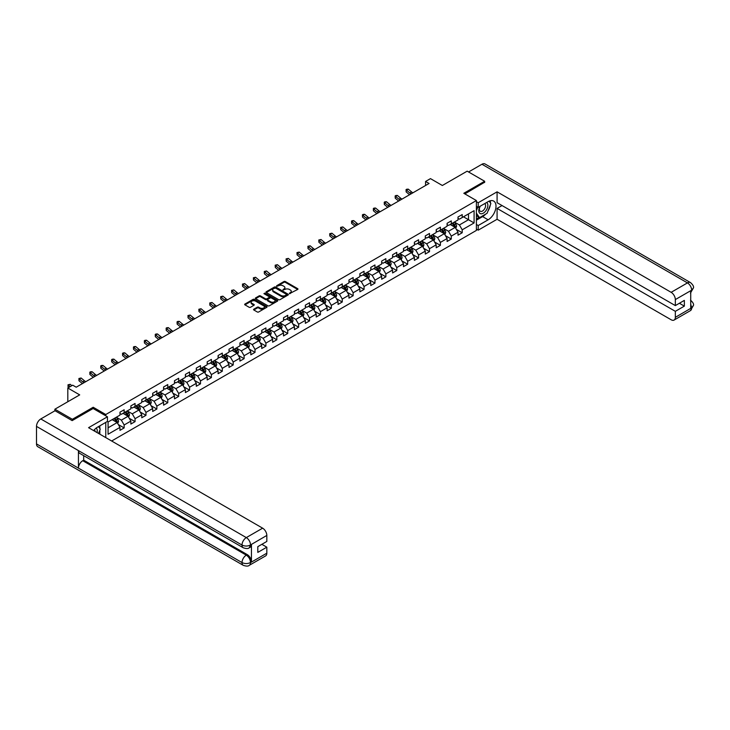 <?xml version="1.0" encoding="UTF-8"?>
<svg xmlns="http://www.w3.org/2000/svg" width="730" height="730" viewBox="0 0 730 730"><rect width="100%" height="100%" fill="white"/><g stroke="black" fill="none" stroke-linecap="round" stroke-linejoin="round"><path stroke-width="1.09" d="M289.427 293.67L297.676 289.454A0.967 0.557 0 0 0 297.676 288.66L285.33 281.534A0.967 0.557 0 0 0 283.952 281.534L276.661 285.74L276.661 286.297L278.568 285.749A3.103 1.788 0 0 1 282.957 285.749L283.988 286.343A3.103 1.788 0 0 1 284.901 287.611A3.103 1.788 0 0 1 283.988 288.879L283.048 289.983L284.946 289.436A3.103 1.788 0 0 1 289.335 289.436L290.367 290.029A3.103 1.788 0 0 1 291.279 291.297A3.103 1.788 0 0 1 290.367 292.566L289.427 293.67L289.427 293.113M253.83 309.182A0.967 0.557 0 0 0 253.83 309.976L257.298 311.975A0.967 0.557 0 0 0 258.666 311.975L266.769 307.303A0.967 0.557 0 0 0 266.769 306.509L254.414 299.382A0.967 0.557 0 0 0 253.045 299.382L244.942 304.054A0.967 0.557 0 0 0 244.942 304.848L249.131 307.266A0.967 0.557 0 0 0 250.509 307.266L253.967 305.259A0.967 0.557 0 0 0 253.967 304.474L251.896 303.269A2.591 1.496 0 0 1 251.138 302.211A2.591 1.496 0 0 1 252.735 300.824A2.591 1.496 0 0 1 255.564 301.152L263.694 305.843A2.591 1.496 0 0 1 264.452 306.91A2.591 1.496 0 0 1 262.855 308.288A2.591 1.496 0 0 1 260.026 307.969L258.666 307.184A0.967 0.557 0 0 0 257.298 307.184L253.83 309.182L253.83 309.976M484.647 182.473L484.647 181.259L467.163 171.167L442.353 185.493L430.472 178.631L425.572 181.46L429.067 183.476L76.203 387.201L72.708 385.185L67.817 388.013L67.817 401.728M93.194 408.554L93.194 407.258L72.361 419.285L54.887 409.202L79.698 394.875L67.817 388.013M93.194 407.258L105.777 414.521L476.398 200.549L476.398 230.415L111.644 441.002M484.647 181.259L463.815 193.286L476.398 200.549M278.632 299.656A0.967 0.557 0 0 0 280.01 299.656L288.104 294.984A0.967 0.557 0 0 0 288.104 294.19L275.757 287.063A0.967 0.557 0 0 0 274.38 287.063L266.286 291.735A0.967 0.557 0 0 0 266.286 292.529L278.632 299.656M264.187 293.816L264.88 293.907L264.88 293.104L277.437 300.349A0.967 0.557 0 0 1 277.437 301.143L269.343 305.815A0.967 0.557 0 0 1 267.965 305.815L255.619 298.689L259.077 296.699L259.077 295.896L255.619 297.895A0.967 0.557 0 0 0 255.619 298.689L255.619 297.895M259.077 296.699A0.967 0.557 0 0 1 260.455 296.699L260.455 295.896A0.967 0.557 0 0 0 259.077 295.896M260.455 295.896L265.464 298.789A0.967 0.557 0 0 0 266.833 298.789L269.133 297.457A0.967 0.557 0 0 0 269.133 296.663L263.922 293.652L264.88 293.104M54.887 410.808L54.887 409.202M72.361 419.285L72.361 420.498M105.777 437.608L105.777 422.396M105.777 415.817L105.777 414.521M118.324 424.55L124.155 427.926L124.155 424.979L130.871 421.101L130.871 424.048L135.059 421.63L135.059 418.682L141.775 414.804L141.775 417.752L145.964 415.334L145.964 412.386L152.679 408.508L152.679 411.455L156.868 409.037L156.868 406.09L163.584 402.212L163.584 405.159L167.772 402.741L167.772 399.794L174.488 395.925L174.488 398.863L178.677 396.445L178.677 393.497L185.393 389.628L185.393 392.567L189.59 390.149L189.59 387.201L196.297 383.332L196.297 386.27L200.494 383.852L200.494 380.905L207.201 377.036L207.201 379.983L211.399 377.556L211.399 374.609L218.106 370.74L218.106 373.687L222.303 371.26L222.303 368.312L229.01 364.443L229.01 367.391L233.208 364.963L233.208 362.016L239.915 358.147L239.915 361.095L244.112 358.667L244.112 355.72L250.819 351.851L250.819 354.798L255.016 352.371L255.016 349.433L261.723 345.555L261.723 348.502L265.921 346.075L265.921 343.137L272.628 339.258L272.628 342.206L276.825 339.779L276.825 336.84L283.532 332.962L283.532 335.909L287.729 333.491L287.729 330.544L294.436 326.666L294.436 329.613L298.634 327.195L298.634 324.248L305.341 320.37L305.341 323.317L309.538 320.899L309.538 317.952L316.245 314.073L316.245 317.021L320.443 314.603L320.443 311.655L327.149 307.777L327.149 310.724L331.347 308.306L331.347 305.359L338.054 301.481L338.054 304.428L342.251 302.01L342.251 299.063L348.958 295.185L348.958 298.132L353.156 295.714L353.156 292.766L359.872 288.888L359.872 291.836L364.06 289.418L364.06 286.47L370.776 282.592L370.776 285.54L374.964 283.121L374.964 280.174L381.68 276.296L381.68 279.243L385.869 276.825L385.869 273.878L392.585 270.009L392.585 272.947L396.773 270.529L396.773 267.582L403.489 263.712L403.489 266.651L407.678 264.233L407.678 261.285L414.394 257.416L414.394 260.364L418.582 257.936L418.582 254.989L425.298 251.12L425.298 254.067L429.486 251.64L429.486 248.693L436.202 244.824L436.202 247.771L440.391 245.344L440.391 242.396L447.107 238.527L447.107 241.475L451.295 239.048L451.295 236.1L458.011 232.231L458.011 235.179L462.209 232.751L462.209 229.804L474.089 222.951L474.089 210.678L468.496 213.908L468.496 219.721L474.089 222.951M124.155 427.926L119.966 430.344L119.966 427.397L108.076 434.259L108.076 421.995L119.966 415.133L119.966 412.185L124.155 409.767L124.155 412.705L130.871 408.837L130.871 405.889L135.059 403.471L135.059 406.409L141.775 402.54L141.775 399.593L145.964 397.175L145.964 400.113L152.679 396.244L152.679 393.297L156.868 390.879L156.868 393.826L163.584 389.948L163.584 387L167.772 384.582L167.772 387.53L174.488 383.651L174.488 380.704L178.677 378.286L178.677 381.233L185.393 377.355L185.393 374.408L189.59 371.99L189.59 374.937L196.297 371.059L196.297 368.112L200.494 365.693L200.494 368.641L207.201 364.763L207.201 361.815L211.399 359.397L211.399 362.345L218.106 358.466L218.106 355.519L222.303 353.101L222.303 356.048L229.01 352.17L229.01 349.223L233.208 346.805L233.208 349.752L239.915 345.874L239.915 342.927L244.112 340.509L244.112 343.456L250.819 339.578L250.819 336.63L255.016 334.212L255.016 337.16L261.723 333.281L261.723 330.343L265.921 327.916L265.921 330.863L272.628 326.985L272.628 324.047L276.825 321.62L276.825 324.567L283.532 320.689L283.532 317.751L287.729 315.323L287.729 318.271L294.436 314.402L294.436 311.454L298.634 309.027L298.634 311.975L305.341 308.106L305.341 305.158L309.538 302.731L309.538 305.678L316.245 301.809L316.245 298.862L320.443 296.435L320.443 299.382L327.149 295.513L327.149 292.566L331.347 290.138L331.347 293.086L338.054 289.217L338.054 286.269L342.251 283.851L342.251 286.79L348.958 282.921L348.958 279.973L353.156 277.555L353.156 280.493L359.872 276.624L359.872 273.677L364.06 271.259L364.06 274.197L370.776 270.328L370.776 267.381L374.964 264.963L374.964 267.91L381.68 264.032L381.68 261.084L385.869 258.666L385.869 261.614L392.585 257.736L392.585 254.788L396.773 252.37L396.773 255.317L403.489 251.439L403.489 248.492L407.678 246.074L407.678 249.021L414.394 245.143L414.394 242.196L418.582 239.778L418.582 242.725L425.298 238.847L425.298 235.899L429.486 233.481L429.486 236.429L436.202 232.551L436.202 229.603L440.391 227.185L440.391 230.132L447.107 226.254L447.107 223.307L451.295 220.889L451.295 223.836L458.011 219.958L458.011 217.011L462.209 214.593L462.209 217.54L474.089 210.678M123.041 413.353L128.069 416.264L121.362 420.133L116.326 417.231M119.966 413.518L121.362 414.321L124.155 412.705M121.362 420.133L124.155 424.979M128.069 416.264L130.871 421.101M133.946 407.057L138.974 409.968L132.267 413.837L127.23 410.935M130.871 407.221L132.267 408.024L135.059 406.409M132.267 413.837L135.059 418.682M138.974 409.968L141.775 414.804M144.85 400.761L149.878 403.672L143.171 407.541L138.134 404.639M141.775 400.925L143.171 401.728L145.964 400.113M143.171 407.541L145.964 412.386M149.878 403.672L152.679 408.508M155.755 394.465L160.782 397.375L154.076 401.245L149.039 398.343M152.679 394.629L154.076 395.432L156.868 393.826M154.076 401.245L156.868 406.09M160.782 397.375L163.584 402.212M166.659 388.168L171.687 391.079L164.98 394.948L159.943 392.046M163.584 388.333L164.98 389.136L167.772 387.53M164.98 394.948L167.772 399.794M171.687 391.079L174.488 395.925M177.563 381.872L182.591 384.783L175.884 388.652L170.847 385.75M174.488 382.036L175.884 382.849L178.677 381.233M175.884 388.652L178.677 393.497M182.591 384.783L185.393 389.628M188.468 375.576L193.505 378.487L186.789 382.356L181.761 379.454M185.393 375.74L186.789 376.552L189.59 374.937M186.789 382.356L189.59 387.201M193.505 378.487L196.297 383.332M199.372 369.289L204.409 372.19L197.693 376.069L192.665 373.158M196.297 369.444L197.693 370.256L200.494 368.641M197.693 376.069L200.494 380.905M204.409 372.19L207.201 377.036M210.276 362.993L215.314 365.894L208.597 369.772L203.57 366.862M207.201 363.148L208.597 363.96L211.399 362.345M208.597 369.772L211.399 374.609M215.314 365.894L218.106 370.74M221.181 356.696L226.218 359.598L219.502 363.476L214.474 360.565M218.106 356.851L219.502 357.663L222.303 356.048M219.502 363.476L222.303 368.312M226.218 359.598L229.01 364.443M232.085 350.4L237.122 353.302L230.406 357.18L225.378 354.269M229.01 350.555L230.406 351.367L233.208 349.752M230.406 357.18L233.208 362.016M237.122 353.302L239.915 358.147M242.99 344.104L248.027 347.005L241.311 350.884L236.283 347.973M239.915 344.259L241.311 345.071L244.112 343.456M241.311 350.884L244.112 355.72M248.027 347.005L250.819 351.851M253.894 337.808L258.931 340.709L252.215 344.587L247.187 341.676M250.819 337.963L252.215 338.775L255.016 337.16M252.215 344.587L255.016 349.433M258.931 340.709L261.723 345.555M264.798 331.511L269.835 334.413L263.119 338.291L258.091 335.38M261.723 331.666L263.119 332.478L265.921 330.863M263.119 338.291L265.921 343.137M269.835 334.413L272.628 339.258M275.703 325.215L280.74 328.117L274.024 331.995L268.996 329.084M272.628 325.379L274.024 326.182L276.825 324.567M274.024 331.995L276.825 336.84M280.74 328.117L283.532 332.962M286.607 318.919L291.644 321.82L284.928 325.699L279.9 322.788M283.532 319.083L284.928 319.886L287.729 318.271M284.928 325.699L287.729 330.544M291.644 321.82L294.436 326.666M297.512 312.623L302.548 315.524L295.832 319.402L290.805 316.501M294.436 312.787L295.832 313.59L298.634 311.975M295.832 319.402L298.634 324.248M302.548 315.524L305.341 320.37M308.416 306.326L313.453 309.228L306.746 313.106L301.709 310.204M305.341 306.49L306.746 307.293L309.538 305.678M306.746 313.106L309.538 317.952M313.453 309.228L316.245 314.073M319.32 300.03L324.357 302.932L317.65 306.81L312.613 303.908M316.245 300.194L317.65 300.997L320.443 299.382M317.65 306.81L320.443 311.655M324.357 302.932L327.149 307.777M330.225 293.734L335.262 296.645L328.555 300.514L323.518 297.612M327.149 293.898L328.555 294.701L331.347 293.086M328.555 300.514L331.347 305.359M335.262 296.645L338.054 301.481M341.129 287.438L346.166 290.348L339.459 294.217L334.422 291.316M338.054 287.602L339.459 288.405L342.251 286.79M339.459 294.217L342.251 299.063M346.166 290.348L348.958 295.185M352.043 281.141L357.07 284.052L350.363 287.921L345.327 285.019M348.958 281.305L350.363 282.108L353.156 280.493M350.363 287.921L353.156 292.766M357.07 284.052L359.872 288.888M362.947 274.845L367.975 277.756L361.268 281.625L356.231 278.723M359.872 275.009L361.268 275.812L364.06 274.197M361.268 281.625L364.06 286.47M367.975 277.756L370.776 282.592M373.851 268.549L378.879 271.46L372.172 275.329L367.135 272.427M370.776 268.713L372.172 269.516L374.964 267.91M372.172 275.329L374.964 280.174M378.879 271.46L381.68 276.296M384.756 262.252L389.784 265.163L383.077 269.032L378.04 266.131M381.68 262.417L383.077 263.22L385.869 261.614M383.077 269.032L385.869 273.878M389.784 265.163L392.585 270.009M395.66 255.956L400.688 258.867L393.981 262.736L388.944 259.834M392.585 256.12L393.981 256.933L396.773 255.317M393.981 262.736L396.773 267.582M400.688 258.867L403.489 263.712M406.564 249.66L411.592 252.571L404.885 256.44L399.848 253.538M403.489 249.824L404.885 250.636L407.678 249.021M404.885 256.44L407.678 261.285M411.592 252.571L414.394 257.416M417.469 243.373L422.497 246.275L415.79 250.153L410.753 247.242M414.394 243.528L415.79 244.34L418.582 242.725M415.79 250.153L418.582 254.989M422.497 246.275L425.298 251.12M428.373 237.077L433.401 239.978L426.694 243.857L421.657 240.946M425.298 237.232L426.694 238.044L429.486 236.429M426.694 243.857L429.486 248.693M433.401 239.978L436.202 244.824M439.277 230.78L444.305 233.682L437.599 237.56L432.562 234.649M436.202 230.936L437.599 231.748L440.391 230.132M437.599 237.56L440.391 242.396M444.305 233.682L447.107 238.527M450.182 224.484L455.21 227.386L448.503 231.264L443.466 228.353M447.107 224.639L448.503 225.451L451.295 223.836M448.503 231.264L451.295 236.1M455.21 227.386L458.011 232.231M463.459 216.81L468.496 219.721L459.407 224.968L454.379 222.057M458.011 218.343L459.407 219.155L462.209 217.54M459.407 224.968L462.209 229.804M425.572 181.46L425.572 185.493M108.076 427.807L117.165 422.56L112.137 419.65M117.165 422.56L119.966 427.397M456.369 229.384L462.209 232.751M445.464 235.68L451.295 239.048M434.56 241.977L440.391 245.344M423.655 248.273L429.486 251.64M412.751 254.569L418.582 257.936M401.847 260.865L407.678 264.233M390.942 267.162L396.773 270.529M380.038 273.458L385.869 276.825M369.134 279.754L374.964 283.121M358.229 286.05L364.06 289.418M347.316 292.347L353.156 295.714M336.411 298.634L342.251 302.01M325.507 304.93L331.347 308.306M314.603 311.226L320.443 314.603M303.698 317.523L309.538 320.899M292.794 323.819L298.634 327.195M281.889 330.115L287.729 333.491M270.985 336.411L276.825 339.779M260.081 342.708L265.921 346.075M249.176 349.004L255.016 352.371M238.272 355.3L244.112 358.667M227.368 361.596L233.208 364.963M216.463 367.893L222.303 371.26M205.559 374.189L211.399 377.556M194.654 380.485L200.494 383.852M183.75 386.781L189.59 390.149M172.846 393.078L178.677 396.445M161.941 399.374L167.772 402.741M151.037 405.67L156.868 409.037M140.133 411.966L145.964 415.334M129.228 418.263L135.059 421.63M289.701 293.761L290.367 293.378A3.103 1.788 0 0 0 291.279 292.109L291.279 291.297M284.901 287.611L284.901 288.423A3.103 1.788 0 0 1 283.988 289.691L283.313 290.075M297.676 288.66L297.676 289.454L285.33 282.337A0.967 0.557 0 0 0 283.952 282.337L276.935 286.397M288.095 294.993L275.757 287.866A0.967 0.557 0 0 0 274.38 287.866L266.295 292.538M286.388 294.865L286.388 294.309L275.548 288.049L273.595 288.624A3.103 1.788 0 0 0 272.682 289.892A3.103 1.788 0 0 0 273.595 291.16L281.004 295.44A3.103 1.788 0 0 0 285.393 295.44L286.388 294.865L286.388 295.668L286.388 295.121M272.682 289.892L272.682 290.695A3.103 1.788 0 0 0 273.595 291.963L273.595 291.16M286.388 295.668L285.393 296.243A3.103 1.788 0 0 1 281.004 296.243L273.595 291.963M260.455 296.699L265.464 299.592A0.967 0.557 0 0 0 266.833 299.592L269.133 298.269A0.967 0.557 0 0 0 269.416 297.867L269.416 297.064M264.88 293.907L277.418 301.152M270.657 301.782A2.591 1.496 0 0 0 273.485 302.111A2.591 1.496 0 0 0 275.091 300.724A2.591 1.496 0 0 0 274.334 299.665L271.469 298.013A0.967 0.557 0 0 0 270.091 298.013L267.791 299.337A0.967 0.557 0 0 0 267.791 300.13L270.657 301.782L270.657 302.594A2.591 1.496 0 0 0 273.485 302.923A2.591 1.496 0 0 0 275.091 301.536L275.091 300.724M267.509 299.738L267.509 300.541A0.967 0.557 0 0 0 267.791 300.942L267.791 300.13M270.657 302.594L267.791 300.942M264.452 306.91L264.452 307.713A2.591 1.496 0 0 1 262.855 309.1A2.591 1.496 0 0 1 260.026 308.772L258.666 307.987A0.967 0.557 0 0 0 257.298 307.987L253.848 309.985M251.138 302.211L251.138 303.023A2.591 1.496 0 0 0 251.896 304.082L251.896 303.269M253.967 304.474L253.967 305.259L251.896 304.082M266.751 307.312L254.414 300.185A0.967 0.557 0 0 0 253.045 300.185L244.961 304.857L244.942 304.054M455.766 228.344L456.597 226.245A2.619 1.515 -120 0 0 455.757 224.019L454.315 222.093M451.806 225.415L450.821 224.11M452.153 223.343L453.595 225.269A2.619 1.515 60 0 1 454.343 226.847L455.182 226.364A2.619 1.515 -120 0 0 454.434 224.785L452.992 222.86M452.335 223.234L453.932 225.378A1.332 0.766 60 0 1 454.179 225.78L455.182 226.364M411.227 193.779A4.946 2.856 60 0 1 409.858 192.948L406.528 190.147L406.145 191.89L409.475 194.691A7.419 4.28 -120 0 0 409.539 194.755M412.97 192.775A4.946 2.856 60 0 1 411.611 191.944L408.28 189.143L406.528 190.147L406.053 189.627L406.747 189.225L408.28 189.143M406.145 191.89L406.053 189.627M479.939 206.371A6.424 3.714 120 0 0 481.043 213.79A6.424 3.714 120 0 0 486.846 209.2A6.424 3.714 120 0 0 486.691 202.475M480.303 206.161A4.398 2.537 120 0 0 480.285 211.262A4.398 2.537 120 0 0 480.933 211.463A4.398 2.537 120 0 0 484.957 208.214A4.398 2.537 120 0 0 484.683 203.643A4.398 2.537 120 0 0 484.674 203.643M489.146 201.133L490.861 203.579L487.092 213.306L479.537 217.659L476.398 215.551M479.537 217.659L476.398 213.187M476.398 210.678L477.776 207.119M97.026 432.562A6.424 3.714 120 0 0 96.178 428.072M94.982 431.375A4.398 2.537 120 0 0 94.526 429.568M98.495 426.594L100.247 429.094L98.559 433.447M485.696 214.109A11.123 6.424 120 0 1 482.612 216.609L488.142 219.803A11.123 6.424 120 0 0 495.405 210.003A11.123 6.424 120 0 0 493.699 201.088A11.123 6.424 120 0 0 488.142 201.635L478.214 207.366L478.214 202.73L497.084 191.835L671.144 292.319L687.459 282.902L481.955 164.25L468.569 171.979M488.142 219.803L478.214 225.534L478.214 230.169L497.084 219.274L497.084 208.415L675.332 311.327L675.332 317.34L691.757 307.777L690.717 308.261L690.717 290.905L691.657 290.166L675.332 299.583A5.931 3.422 -120 0 0 671.144 292.319M502.048 205.55L497.084 208.415M679.393 303.26L684.357 306.125L684.357 300.395L675.332 305.596L497.084 202.684L497.084 191.835M476.398 206.316L478.214 207.366M476.398 201.681L478.214 202.73M476.398 229.12L478.214 230.169M476.398 224.484L478.214 225.534M497.084 219.274L671.144 319.767A5.931 3.422 -120 0 0 674.109 320.059A5.931 3.422 -120 0 0 675.332 317.34M481.955 164.25A6.077 3.513 -60 0 1 484.994 163.949L690.507 282.601A6.077 3.513 -60 0 0 687.459 282.902A5.931 3.422 60 0 1 691.657 290.166M675.332 305.596L675.332 299.583M684.357 306.125L675.332 311.327M484.647 182.226L464.864 193.888M487.905 211.198A11.123 6.424 120 0 0 490.295 205.03M490.478 203.031A11.123 6.424 120 0 0 490.204 200.768M482.612 216.609L476.398 220.204M476.398 218.909L479.053 217.376M476.398 216.491L476.955 216.171M690.717 304.118L691.657 307.722M690.507 300.158C692.889 302.302 693.892 304.018 693.5 305.295L691.766 307.777M690.507 282.601C692.889 284.727 693.883 286.452 693.5 287.784L691.766 290.221M243.273 547.783A6.077 3.513 -60 0 1 242.013 545.045C244.815 546.387 247.607 546.378 250.399 545.009L249.277 547.774C248.282 548.787 246.284 548.787 243.273 547.783L79.698 453.348A6.077 3.513 -60 0 1 78.438 450.602L36.5 426.393A6.077 3.513 -60 0 1 40.798 418.947L55.024 410.734L72.151 420.617L93.121 408.508L107.447 416.784L107.447 421.429L97.528 427.159A11.123 6.424 120 0 0 93.632 430.6M107.447 416.784L88.576 427.68L262.636 528.173A5.931 3.422 60 0 1 266.824 535.437L266.824 541.45L257.809 546.661L257.809 552.391L266.824 547.181L266.824 553.194A5.931 3.422 60 0 1 265.601 555.913L249.277 565.33A5.931 3.422 -120 0 0 250.509 562.62L266.824 553.194M99.59 434.04L101.926 435.39M99.828 433.894L99.828 430.171M99.828 428.501L99.828 425.827M249.277 565.33C248.328 566.334 246.329 566.343 243.273 565.339L37.759 446.687A6.077 3.513 -60 0 1 36.5 443.904L78.438 468.122A6.077 3.513 -60 0 1 82.736 460.712L246.311 555.156L247.251 554.608A5.931 3.422 60 0 1 251.448 561.872L251.448 544.516A5.931 3.422 60 0 1 250.217 547.235L249.277 547.774M36.5 426.393L36.5 443.904M40.798 418.947L246.311 537.599A6.077 3.513 -60 0 0 242.013 545.045L78.438 450.602L78.438 468.122L242.013 562.556C244.805 563.907 247.598 563.907 250.399 562.556L250.509 562.62M266.824 547.181L261.86 544.315M83.685 455.648L83.685 460.174L247.251 554.608M83.685 460.174L82.736 460.712M444.862 234.64L445.692 232.541A2.619 1.515 -120 0 0 444.853 230.315L443.411 228.39M440.902 231.711L439.916 230.406M441.248 229.64L442.69 231.565A2.619 1.515 60 0 1 443.438 233.144L444.278 232.66A2.619 1.515 -120 0 0 443.53 231.082L442.088 229.156M441.431 229.53L443.028 231.665A1.332 0.766 60 0 1 443.274 232.076L444.278 232.66M433.958 240.937L434.788 238.838A2.619 1.515 -120 0 0 433.948 236.611L432.507 234.686M429.997 238.007L429.012 236.702M430.344 235.936L431.786 237.861A2.619 1.515 60 0 1 432.534 239.44L433.374 238.956A2.619 1.515 -120 0 0 432.625 237.378L431.184 235.452M430.527 235.826L432.123 237.962A1.332 0.766 60 0 1 432.37 238.372L433.374 238.956M400.323 200.075A4.946 2.856 60 0 1 398.954 199.244L395.623 196.443L395.24 198.186L398.571 200.987A7.419 4.28 -120 0 0 398.635 201.051M402.066 199.071A4.946 2.856 60 0 1 400.706 198.232L397.375 195.439L395.623 196.443L395.149 195.923L395.842 195.521L397.375 195.439M395.24 198.186L395.149 195.923M389.418 206.371A4.946 2.856 60 0 1 388.05 205.541L384.719 202.739L384.336 204.482L387.666 207.284A7.419 4.28 -120 0 0 387.73 207.347M391.161 205.367A4.946 2.856 60 0 1 389.802 204.528L386.471 201.736L384.719 202.739L384.245 202.219L384.938 201.808L386.471 201.736M384.336 204.482L384.245 202.219M423.053 247.233L423.884 245.134A2.619 1.515 -120 0 0 423.044 242.907L421.602 240.982M419.093 244.304L418.107 242.999M419.44 242.232L420.882 244.158A2.619 1.515 60 0 1 421.63 245.736L422.469 245.243A2.619 1.515 -120 0 0 421.721 243.674L420.279 241.749M419.622 242.123L421.219 244.258A1.332 0.766 60 0 1 421.465 244.669L422.469 245.243M412.149 253.529L412.979 251.43A2.619 1.515 -120 0 0 412.14 249.204L410.698 247.278M408.189 250.6L407.203 249.295M408.535 248.529L409.977 250.454A2.619 1.515 60 0 1 410.725 252.023L411.565 251.54A2.619 1.515 -120 0 0 410.817 249.97L409.375 248.045M408.718 248.419L410.315 250.554A1.332 0.766 60 0 1 410.561 250.965L411.565 251.54M401.245 259.825L402.075 257.726A2.619 1.515 -120 0 0 401.235 255.5L399.794 253.575M397.284 256.896L396.299 255.591M397.631 254.825L399.073 256.75A2.619 1.515 60 0 1 399.821 258.32L400.66 257.836A2.619 1.515 -120 0 0 399.912 256.266L398.471 254.341M397.813 254.715L399.41 256.851A1.332 0.766 60 0 1 399.657 257.261L400.66 257.836M378.514 212.667A4.946 2.856 60 0 1 377.145 211.837L373.815 209.036L373.422 210.778L376.762 213.58A7.419 4.28 -120 0 0 376.826 213.635M380.257 211.654A4.946 2.856 60 0 1 378.897 210.824L375.567 208.032L373.815 209.036L373.34 208.515L374.034 208.105L375.567 208.032M373.422 210.778L373.34 208.515M367.61 218.964A4.946 2.856 60 0 1 366.241 218.133L362.91 215.332L362.518 217.075L365.858 219.876A7.419 4.28 -120 0 0 365.922 219.931M369.353 217.951A4.946 2.856 60 0 1 367.993 217.12L364.653 214.319L362.91 215.332L362.436 214.812L363.129 214.401L364.653 214.319M362.518 217.075L362.436 214.812M356.705 225.26A4.946 2.856 60 0 1 355.337 224.429L352.006 221.628L351.614 223.371L354.944 226.172A7.419 4.28 -120 0 0 355.017 226.227M358.448 224.247A4.946 2.856 60 0 1 357.089 223.416L353.749 220.615L352.006 221.628L351.531 221.108L352.225 220.697L353.749 220.615M351.614 223.371L351.531 221.108M390.34 266.121L391.171 264.023A2.619 1.515 -120 0 0 390.331 261.796L388.889 259.871M386.38 263.192L385.394 261.887M386.727 261.121L388.168 263.046A2.619 1.515 60 0 1 388.917 264.616L389.756 264.132A2.619 1.515 -120 0 0 389.008 262.563L387.566 260.637M386.909 261.012L388.506 263.147A1.332 0.766 60 0 1 388.752 263.557L389.756 264.132M345.801 231.556A4.946 2.856 60 0 1 344.432 230.726L341.102 227.924L340.709 229.667L344.04 232.468A7.419 4.28 -120 0 0 344.113 232.523M347.544 230.543A4.946 2.856 60 0 1 346.184 229.713L342.845 226.911L341.102 227.924L340.618 227.395L342.845 226.911M340.709 229.667L340.618 227.395M379.436 272.418L380.266 270.319A2.619 1.515 -120 0 0 379.427 268.093L377.985 266.158M375.466 269.489L374.49 268.184M375.822 267.417L377.264 269.343A2.619 1.515 60 0 1 378.012 270.912L378.852 270.428A2.619 1.515 -120 0 0 378.103 268.859L376.662 266.934M376.005 267.308L377.602 269.443A1.332 0.766 60 0 1 377.848 269.854L378.852 270.428M334.887 237.852A4.946 2.856 60 0 1 333.528 237.022L330.197 234.22L329.805 235.963L333.135 238.765A7.419 4.28 -120 0 0 333.209 238.82M336.639 236.839A4.946 2.856 60 0 1 335.271 236.009L331.94 233.208L330.197 234.22L329.714 233.691L331.94 233.208M329.805 235.963L329.714 233.691M368.531 278.714L369.362 276.615A2.619 1.515 -120 0 0 368.522 274.38L367.08 272.454M364.562 275.785L363.586 274.48M364.918 273.713L366.36 275.639A2.619 1.515 60 0 1 367.108 277.208L367.947 276.725A2.619 1.515 -120 0 0 367.199 275.155L365.757 273.221M365.1 273.604L366.697 275.739A1.332 0.766 60 0 1 366.944 276.15L367.947 276.725M323.983 244.148A4.946 2.856 60 0 1 322.623 243.318L319.293 240.517L318.901 242.26L322.231 245.061A7.419 4.28 -120 0 0 322.304 245.116M325.735 243.136A4.946 2.856 60 0 1 324.366 242.305L321.036 239.504L319.293 240.517L318.809 239.987L321.036 239.504M318.901 242.26L318.809 239.987M357.627 285.001L358.457 282.911A2.619 1.515 -120 0 0 357.618 280.676L356.176 278.75M353.658 282.081L352.681 280.776M354.013 280.001L355.455 281.935A2.619 1.515 60 0 1 356.204 283.505L357.043 283.021A2.619 1.515 -120 0 0 356.295 281.442L354.844 279.517M354.196 279.9L355.793 282.035A1.332 0.766 60 0 1 356.039 282.446L357.043 283.021M313.079 250.445A4.946 2.856 60 0 1 311.719 249.614L308.388 246.813L307.996 248.556L311.327 251.357A7.419 4.28 -120 0 0 311.4 251.412M314.831 249.432A4.946 2.856 60 0 1 313.462 248.601L310.131 245.8L308.388 246.813L307.905 246.284L310.131 245.8M307.996 248.556L307.905 246.284M346.723 291.297L347.553 289.208A2.619 1.515 -120 0 0 346.713 286.972L345.272 285.047M342.753 288.377L341.777 287.063M343.1 286.297L344.551 288.231A2.619 1.515 60 0 1 345.299 289.801L346.139 289.317A2.619 1.515 -120 0 0 345.39 287.739L343.94 285.813M343.292 286.196L344.888 288.332A1.332 0.766 60 0 1 345.126 288.733L346.139 289.317M302.174 256.741A4.946 2.856 60 0 1 300.815 255.911L297.484 253.109L297.092 254.852L300.422 257.654A7.419 4.28 -120 0 0 300.495 257.708M303.926 255.728A4.946 2.856 60 0 1 302.558 254.898L299.227 252.096L297.484 253.109L297 252.58L299.227 252.096M297.092 254.852L297 252.58M335.818 297.594L336.649 295.504A2.619 1.515 -120 0 0 335.809 293.268L334.367 291.343M331.849 294.674L330.873 293.36M332.196 292.593L333.647 294.518A2.619 1.515 60 0 1 334.395 296.097L335.234 295.613A2.619 1.515 -120 0 0 334.477 294.035L333.035 292.109M332.378 292.493L333.984 294.628A1.332 0.766 60 0 1 334.221 295.029L335.234 295.613M291.27 263.037A4.946 2.856 60 0 1 289.91 262.207L286.58 259.405L286.187 261.148L289.518 263.95A7.419 4.28 -120 0 0 289.591 264.005M293.022 262.024A4.946 2.856 60 0 1 291.653 261.194L288.323 258.393L286.58 259.405L286.096 258.876L288.323 258.393M286.187 261.148L286.096 258.876M324.905 303.89L325.744 301.8A2.619 1.515 -120 0 0 324.905 299.565L323.463 297.639M320.945 300.97L319.968 299.656M321.291 298.889L322.742 300.815A2.619 1.515 60 0 1 323.49 302.393L324.33 301.91A2.619 1.515 -120 0 0 323.572 300.331L322.131 298.406M321.474 298.789L323.08 300.924A1.332 0.766 60 0 1 323.317 301.326L324.33 301.91M280.366 269.334A4.946 2.856 60 0 1 279.006 268.503L275.675 265.702L275.283 267.445L278.614 270.246A7.419 4.28 -120 0 0 278.687 270.301M282.118 268.321A4.946 2.856 60 0 1 280.749 267.49L277.418 264.689L275.675 265.702L275.192 265.173L277.418 264.689M275.283 267.445L275.192 265.173M314 310.186L314.84 308.096A2.619 1.515 -120 0 0 314 305.861L312.559 303.935M310.04 307.266L309.064 305.952M310.387 305.186L311.829 307.111A2.619 1.515 60 0 1 312.586 308.69L313.425 308.206A2.619 1.515 -120 0 0 312.668 306.627L311.226 304.702M310.569 305.085L312.175 307.221A1.332 0.766 60 0 1 312.413 307.622L313.425 308.206M269.461 275.63A4.946 2.856 60 0 1 268.102 274.79L264.771 271.998L264.379 273.741L267.709 276.542A7.419 4.28 -120 0 0 267.782 276.597M271.213 274.617A4.946 2.856 60 0 1 269.845 273.786L266.514 270.985L264.771 271.998L264.287 271.469L266.514 270.985M264.379 273.741L264.287 271.469M303.096 316.482L303.935 314.393A2.619 1.515 -120 0 0 303.096 312.157L301.654 310.232M299.136 313.562L298.159 312.248M299.482 311.482L300.924 313.407A2.619 1.515 60 0 1 301.682 314.986L302.521 314.502A2.619 1.515 -120 0 0 301.764 312.924L300.322 310.998M299.665 311.382L301.271 313.517A1.332 0.766 60 0 1 301.508 313.918L302.521 314.502M258.557 281.917A4.946 2.856 60 0 1 257.197 281.087L253.867 278.294L253.474 280.037L256.805 282.829A7.419 4.28 -120 0 0 256.878 282.893M260.309 280.913A4.946 2.856 60 0 1 258.94 280.083L255.609 277.281L253.867 278.294L253.383 277.765L255.609 277.281M253.474 280.037L253.383 277.765M292.192 322.779L293.031 320.689A2.619 1.515 -120 0 0 292.192 318.453L290.75 316.528M288.231 319.859L287.255 318.545M288.578 317.778L290.02 319.704A2.619 1.515 60 0 1 290.777 321.282L291.617 320.798A2.619 1.515 -120 0 0 290.859 319.22L289.418 317.295M288.761 317.678L290.367 319.813A1.332 0.766 60 0 1 290.604 320.214L291.617 320.798M247.652 288.213A4.946 2.856 60 0 1 246.293 287.383L242.962 284.581L242.57 286.333L245.901 289.126A7.419 4.28 -120 0 0 245.974 289.19M249.404 287.209A4.946 2.856 60 0 1 248.036 286.379L244.705 283.578L242.962 284.581L242.479 284.061L244.705 283.578M242.57 286.333L242.479 284.061M281.287 329.075L282.118 326.985A2.619 1.515 -120 0 0 281.287 324.75L279.846 322.824M277.327 326.155L276.351 324.841M277.674 324.074L279.115 326A2.619 1.515 60 0 1 279.873 327.578L280.703 327.095A2.619 1.515 -120 0 0 279.955 325.516L278.513 323.591M277.856 323.974L279.462 326.109A1.332 0.766 60 0 1 279.7 326.511L280.703 327.095M236.748 294.509A4.946 2.856 60 0 1 235.388 293.679L232.058 290.878L231.665 292.62L234.996 295.422A7.419 4.28 -120 0 0 235.069 295.486M238.5 293.506A4.946 2.856 60 0 1 237.131 292.675L233.801 289.874L232.058 290.878L231.574 290.357L233.801 289.874M231.665 292.62L231.574 290.357M270.383 335.371L271.213 333.281A2.619 1.515 -120 0 0 270.383 331.046L268.941 329.12M266.423 332.442L265.446 331.137M266.769 330.371L268.211 332.296A2.619 1.515 60 0 1 268.969 333.875L269.799 333.391A2.619 1.515 -120 0 0 269.051 331.812L267.609 329.887M266.952 330.27L268.558 332.405A1.332 0.766 60 0 1 268.795 332.807L269.799 333.391M225.844 300.806A4.946 2.856 60 0 1 224.484 299.975L221.144 297.174L220.761 298.917L224.092 301.718A7.419 4.28 -120 0 0 224.165 301.782M227.596 299.802A4.946 2.856 60 0 1 226.227 298.971L222.896 296.17L221.144 297.174L220.67 296.654L222.896 296.17M220.761 298.917L220.67 296.654M259.478 341.667L260.309 339.569A2.619 1.515 -120 0 0 259.478 337.342L258.037 335.417M255.518 338.738L254.542 337.433M255.865 336.667L257.307 338.592A2.619 1.515 60 0 1 258.055 340.171L258.894 339.687A2.619 1.515 -120 0 0 258.146 338.109L256.704 336.183M256.048 336.557L257.654 338.702A1.332 0.766 60 0 1 257.891 339.103L258.894 339.687M214.939 307.102A4.946 2.856 60 0 1 213.58 306.272L210.24 303.47L209.857 305.213L213.187 308.014A7.419 4.28 -120 0 0 213.26 308.078M216.691 306.098A4.946 2.856 60 0 1 215.323 305.268L211.992 302.466L210.24 303.47L209.766 302.95L211.992 302.466M209.857 305.213L209.766 302.95M248.574 347.964L249.404 345.865A2.619 1.515 -120 0 0 248.574 343.638L247.132 341.713M244.614 345.034L243.637 343.73M244.961 342.963L246.402 344.888A2.619 1.515 60 0 1 247.151 346.467L247.99 345.983A2.619 1.515 -120 0 0 247.242 344.405L245.8 342.479M245.143 342.854L246.749 344.998A1.332 0.766 60 0 1 246.986 345.399L247.99 345.983M204.035 313.398A4.946 2.856 60 0 1 202.666 312.568L199.336 309.766L198.952 311.509L202.283 314.311A7.419 4.28 -120 0 0 202.356 314.374M205.787 312.394A4.946 2.856 60 0 1 204.418 311.564L201.088 308.763L199.336 309.766L198.861 309.246L201.088 308.763M198.952 311.509L198.861 309.246M237.67 354.26L238.5 352.161A2.619 1.515 -120 0 0 237.67 349.935L236.228 348.009M233.709 351.331L232.733 350.026M234.056 349.259L235.498 351.185A2.619 1.515 60 0 1 236.246 352.763L237.086 352.28A2.619 1.515 -120 0 0 236.338 350.701L234.896 348.776M234.239 349.15L235.845 351.294A1.332 0.766 60 0 1 236.082 351.696L237.086 352.28M193.131 319.694A4.946 2.856 60 0 1 191.762 318.864L188.431 316.063L188.048 317.805L191.379 320.607A7.419 4.28 -120 0 0 191.452 320.671M194.874 318.691A4.946 2.856 60 0 1 193.514 317.86L190.183 315.059L188.431 316.063L187.957 315.543L190.183 315.059M188.048 317.805L187.957 315.543M226.765 360.556L227.596 358.457A2.619 1.515 -120 0 0 226.765 356.231L225.324 354.305M222.805 357.627L221.829 356.322M223.152 355.556L224.594 357.481A2.619 1.515 60 0 1 225.342 359.06L226.181 358.576A2.619 1.515 -120 0 0 225.433 356.997L223.991 355.072M223.334 355.446L224.931 357.581A1.332 0.766 60 0 1 225.178 357.992L226.181 358.576M182.226 325.991A4.946 2.856 60 0 1 180.857 325.16L177.527 322.359L177.144 324.102L180.474 326.903A7.419 4.28 -120 0 0 180.547 326.967M183.969 324.987A4.946 2.856 60 0 1 182.609 324.147L179.279 321.355L177.527 322.359L177.052 321.839L177.755 321.428L179.279 321.355M177.144 324.102L177.052 321.839M215.861 366.852L216.691 364.754A2.619 1.515 -120 0 0 215.861 362.527L214.419 360.602M211.901 363.923L210.915 362.618M212.248 361.852L213.689 363.777A2.619 1.515 60 0 1 214.438 365.356L215.277 364.863A2.619 1.515 -120 0 0 214.529 363.294L213.087 361.368M212.43 361.742L214.027 363.878A1.332 0.766 60 0 1 214.273 364.288L215.277 364.863M171.322 332.287A4.946 2.856 60 0 1 169.953 331.457L166.623 328.655L166.239 330.398L169.57 333.199A7.419 4.28 -120 0 0 169.643 333.263M173.065 331.283A4.946 2.856 60 0 1 171.705 330.444L168.375 327.651L166.623 328.655L166.148 328.135L166.841 327.724L168.375 327.651M166.239 330.398L166.148 328.135M204.957 373.149L205.787 371.05A2.619 1.515 -120 0 0 204.957 368.823L203.506 366.898M200.996 370.22L200.011 368.915M201.343 368.148L202.785 370.073A2.619 1.515 60 0 1 203.533 371.652L204.373 371.159A2.619 1.515 -120 0 0 203.624 369.59L202.183 367.665M201.526 368.039L203.123 370.174A1.332 0.766 60 0 1 203.369 370.584L204.373 371.159M160.418 338.583A4.946 2.856 60 0 1 159.049 337.753L155.718 334.951L155.335 336.694L158.665 339.496A7.419 4.28 -120 0 0 158.739 339.55M162.16 337.57A4.946 2.856 60 0 1 160.801 336.74L157.47 333.948L155.718 334.951L155.244 334.431L155.937 334.021L157.47 333.948M155.335 336.694L155.244 334.431M194.052 379.445L194.883 377.346A2.619 1.515 -120 0 0 194.052 375.12L192.601 373.194M190.092 376.516L189.107 375.211M190.439 374.444L191.88 376.37A2.619 1.515 60 0 1 192.629 377.939L193.468 377.456A2.619 1.515 -120 0 0 192.72 375.886L191.278 373.961M190.621 374.335L192.218 376.47A1.332 0.766 60 0 1 192.464 376.881L193.468 377.456M149.513 344.879A4.946 2.856 60 0 1 148.144 344.049L144.814 341.248L144.43 342.99L147.761 345.792A7.419 4.28 -120 0 0 147.834 345.847M151.256 343.866A4.946 2.856 60 0 1 149.896 343.036L146.566 340.235L144.814 341.248L144.339 340.727L145.033 340.317L146.566 340.235M144.43 342.99L144.339 340.727M183.148 385.741L183.978 383.642A2.619 1.515 -120 0 0 183.139 381.416L181.697 379.49M179.188 382.812L178.202 381.507M179.534 380.741L180.976 382.666A2.619 1.515 60 0 1 181.724 384.236L182.564 383.752A2.619 1.515 -120 0 0 181.816 382.182L180.374 380.257M179.717 380.631L181.314 382.766A1.332 0.766 60 0 1 181.56 383.177L182.564 383.752M138.609 351.176A4.946 2.856 60 0 1 137.24 350.345L133.909 347.544L133.526 349.287L136.857 352.088A7.419 4.28 -120 0 0 136.921 352.143M140.352 350.163A4.946 2.856 60 0 1 138.992 349.332L135.661 346.531L133.909 347.544L133.435 347.024L134.128 346.613L135.661 346.531M133.526 349.287L133.435 347.024M172.243 392.037L173.074 389.939A2.619 1.515 -120 0 0 172.234 387.712L170.793 385.787M168.283 389.108L167.298 387.803M168.63 387.037L170.072 388.962A2.619 1.515 60 0 1 170.82 390.532L171.66 390.048A2.619 1.515 -120 0 0 170.911 388.479L169.469 386.553M168.812 386.927L170.409 389.063A1.332 0.766 60 0 1 170.656 389.473L171.66 390.048M127.704 357.472A4.946 2.856 60 0 1 126.336 356.641L123.005 353.84L122.622 355.583L125.952 358.384A7.419 4.28 -120 0 0 126.016 358.439M129.447 356.459A4.946 2.856 60 0 1 128.088 355.629L124.757 352.827L123.005 353.84L122.531 353.311L123.224 352.909L124.757 352.827M122.622 355.583L122.531 353.311M161.339 398.334L162.169 396.235A2.619 1.515 -120 0 0 161.33 394.008L159.888 392.074M157.379 395.404L156.393 394.1M157.726 393.333L159.167 395.259A2.619 1.515 60 0 1 159.916 396.828L160.755 396.344A2.619 1.515 -120 0 0 160.007 394.775L158.565 392.849M157.908 393.224L159.505 395.359A1.332 0.766 60 0 1 159.751 395.769L160.755 396.344M116.8 363.768A4.946 2.856 60 0 1 115.431 362.938L112.101 360.136L111.717 361.879L115.048 364.681A7.419 4.28 -120 0 0 115.112 364.735M118.543 362.755A4.946 2.856 60 0 1 117.183 361.925L113.853 359.123L112.101 360.136L111.626 359.607L112.32 359.206L113.853 359.123M111.717 361.879L111.626 359.607M150.435 404.63L151.265 402.531A2.619 1.515 -120 0 0 150.426 400.296L148.984 398.37M146.475 401.701L145.489 400.396M146.821 399.629L148.263 401.555A2.619 1.515 60 0 1 149.011 403.124L149.851 402.641A2.619 1.515 -120 0 0 149.102 401.071L147.661 399.137M147.004 399.52L148.601 401.655A1.332 0.766 60 0 1 148.847 402.066L149.851 402.641M105.896 370.064A4.946 2.856 60 0 1 104.527 369.234L101.196 366.433L100.804 368.175L104.144 370.977A7.419 4.28 -120 0 0 104.207 371.032M107.638 369.051A4.946 2.856 60 0 1 106.279 368.221L102.948 365.42L101.196 366.433L100.722 365.903L101.415 365.502L102.948 365.42M100.804 368.175L100.722 365.903M139.53 410.917L140.361 408.827A2.619 1.515 -120 0 0 139.521 406.592L138.079 404.666M135.57 407.997L134.585 406.692M135.917 405.916L137.359 407.851A2.619 1.515 60 0 1 138.107 409.421L138.946 408.937A2.619 1.515 -120 0 0 138.198 407.358L136.756 405.433M136.099 405.816L137.696 407.951A1.332 0.766 60 0 1 137.943 408.362L138.946 408.937M94.991 376.361A4.946 2.856 60 0 1 93.622 375.53L90.292 372.729L89.899 374.472L93.239 377.273A7.419 4.28 -120 0 0 93.303 377.328M96.734 375.348A4.946 2.856 60 0 1 95.374 374.517L92.044 371.716L90.292 372.729L89.817 372.2L90.511 371.798L92.044 371.716M89.899 374.472L89.817 372.2M128.626 417.213L129.456 415.124A2.619 1.515 -120 0 0 128.617 412.888L127.175 410.963M124.666 414.293L123.68 412.979M125.013 412.213L126.454 414.138A2.619 1.515 60 0 1 127.203 415.717L128.042 415.233A2.619 1.515 -120 0 0 127.294 413.654L125.852 411.729M125.195 412.112L126.792 414.248A1.332 0.766 60 0 1 127.038 414.649L128.042 415.233M84.087 382.657A4.946 2.856 60 0 1 82.718 381.827L79.388 379.025L78.995 380.768L82.326 383.569A7.419 4.28 -120 0 0 82.399 383.624M85.83 381.644A4.946 2.856 60 0 1 84.47 380.814L81.13 378.012L79.388 379.025L78.913 378.496L81.13 378.012M78.995 380.768L78.913 378.496M117.722 423.51L118.552 421.42A2.619 1.515 -120 0 0 117.712 419.184L116.271 417.259M113.761 420.589L112.776 419.276M114.108 418.509L115.55 420.434A2.619 1.515 60 0 1 116.298 422.013L117.138 421.529A2.619 1.515 -120 0 0 116.389 419.951L114.948 418.025M114.291 418.409L115.888 420.544A1.332 0.766 60 0 1 116.134 420.945L117.138 421.529M71.859 385.677L70.226 384.309L68.483 385.321L68.091 387.064L68.647 387.53M70.107 386.69L68.009 384.792L70.226 384.309M68.091 387.064L68.009 384.792M290.367 293.378L290.367 292.566M283.048 289.983L283.048 289.427M283.988 289.691L283.988 288.879M276.661 286.297L276.661 285.74M283.952 282.337L283.952 281.534M285.33 282.337L285.33 281.534M266.286 292.529L266.286 291.735M274.38 287.866L274.38 287.063M275.757 287.866L275.757 287.063M288.104 294.984L288.104 294.19M281.004 296.243L281.004 295.44M285.393 296.243L285.393 295.44M265.464 299.592L265.464 298.789M266.833 299.592L266.833 298.789M269.133 298.269L269.133 297.457M277.437 301.143L277.437 300.349M257.298 307.987L257.298 307.184M258.666 307.987L258.666 307.184M260.026 308.772L260.026 307.969M253.045 300.185L253.045 299.382M254.414 300.185L254.414 299.382M266.769 307.303L266.769 306.509M454.954 227.24L456.579 226.3M454.434 224.785L455.757 224.019M452.573 225.862L453.595 225.269M409.858 192.948L411.611 191.944M693.5 305.313L690.425 310.633A5.931 3.422 -120 0 0 691.657 307.923M690.717 292.876L691.657 290.367M251.448 561.872L250.408 562.556M266.824 535.437L250.408 545.009M250.509 545.064L251.448 544.516M250.509 544.863A5.931 3.422 60 0 0 246.311 537.599L262.636 528.173M243.273 565.339A6.077 3.513 -60 0 1 242.013 562.556A6.077 3.513 -60 0 1 246.311 555.156C248.839 556.844 250.235 559.262 250.509 562.419M444.05 233.536L445.674 232.596M443.53 231.082L444.853 230.315M441.668 232.158L442.69 231.565M433.145 239.832L434.77 238.893M432.625 237.378L433.948 236.611M430.764 238.454L431.786 237.861M398.954 199.244L400.706 198.232M388.05 205.541L389.802 204.528M422.241 246.129L423.865 245.189M421.721 243.674L423.044 242.907M419.859 244.751L420.882 244.158M411.337 252.425L412.961 251.485M410.817 249.97L412.14 249.204M408.955 251.047L409.977 250.454M400.432 258.712L402.057 257.781M399.912 256.266L401.235 255.5M398.051 257.343L399.073 256.75M377.145 211.837L378.897 210.824M366.241 218.133L367.993 217.12M355.337 224.429L357.089 223.416M389.528 265.008L391.152 264.077M389.008 262.563L390.331 261.796M387.137 263.639L388.168 263.046M344.432 230.726L346.184 229.713M378.624 271.304L380.248 270.374M378.103 268.859L379.427 268.093M376.233 269.927L377.264 269.343M333.528 237.022L335.271 236.009M367.719 277.601L369.344 276.67M367.199 275.155L368.522 274.38M365.329 276.223L366.36 275.639M322.623 243.318L324.366 242.305M356.815 283.897L358.439 282.957M356.295 281.442L357.618 280.676M354.424 282.519L355.455 281.935M311.719 249.614L313.462 248.601M345.91 290.193L347.535 289.253M345.39 287.739L346.713 286.972M343.52 288.815L344.551 288.231M300.815 255.911L302.558 254.898M335.006 296.49L336.63 295.55M334.477 294.035L335.809 293.268M332.615 295.112L333.647 294.518M289.91 262.207L291.653 261.194M324.102 302.786L325.726 301.846M323.572 300.331L324.905 299.565M321.711 301.408L322.742 300.815M279.006 268.503L280.749 267.49M313.197 309.082L314.822 308.142M312.668 306.627L314 305.861M310.807 307.704L311.829 307.111M268.102 274.79L269.845 273.786M302.293 315.378L303.917 314.438M301.764 312.924L303.096 312.157M299.902 314L300.924 313.407M257.197 281.087L258.94 280.083M291.389 321.674L293.013 320.735M290.859 319.22L292.192 318.453M288.998 320.297L290.02 319.704M246.293 287.383L248.036 286.379M280.475 327.971L282.108 327.031M279.955 325.516L281.287 324.75M278.094 326.593L279.115 326M235.388 293.679L237.131 292.675M269.571 334.267L271.204 333.327M269.051 331.812L270.383 331.046M267.189 332.889L268.211 332.296M224.484 299.975L226.227 298.971M258.666 340.563L260.3 339.623M258.146 338.109L259.478 337.342M256.285 339.185L257.307 338.592M213.58 306.272L215.323 305.268M247.762 346.859L249.386 345.92M247.242 344.405L248.574 343.638M245.38 345.482L246.402 344.888M202.666 312.568L204.418 311.564M236.858 353.156L238.482 352.216M236.338 350.701L237.67 349.935M234.476 351.778L235.498 351.185M191.762 318.864L193.514 317.86M225.953 359.452L227.577 358.512M225.433 356.997L226.765 356.231M223.572 358.074L224.594 357.481M180.857 325.16L182.609 324.147M215.049 365.748L216.673 364.808M214.529 363.294L215.861 362.527M212.667 364.37L213.689 363.777M169.953 331.457L171.705 330.444M204.144 372.045L205.769 371.105M203.624 369.59L204.957 368.823M201.763 370.667L202.785 370.073M159.049 337.753L160.801 336.74M193.24 378.341L194.864 377.401M192.72 375.886L194.052 375.12M190.858 376.963L191.88 376.37M148.144 344.049L149.896 343.036M182.336 384.628L183.96 383.697M181.816 382.182L183.139 381.416M179.954 383.259L180.976 382.666M137.24 350.345L138.992 349.332M171.431 390.924L173.056 389.993M170.911 388.479L172.234 387.712M169.05 389.555L170.072 388.962M126.336 356.641L128.088 355.629M160.527 397.22L162.151 396.29M160.007 394.775L161.33 394.008M158.145 395.842L159.167 395.259M115.431 362.938L117.183 361.925M149.623 403.517L151.247 402.586M149.102 401.071L150.426 400.296M147.241 402.139L148.263 401.555M104.527 369.234L106.279 368.221M138.718 409.813L140.343 408.873M138.198 407.358L139.521 406.592M136.337 408.435L137.359 407.851M93.622 375.53L95.374 374.517M127.814 416.109L129.438 415.169M127.294 413.654L128.617 412.888M125.432 414.731L126.454 414.138M82.718 381.827L84.47 380.814M116.909 422.405L118.534 421.465M116.389 419.951L117.712 419.184M114.528 421.027L115.55 420.434M286.589 295.394L286.589 294.582M674.109 320.059L690.425 310.633M693.5 287.802L690.434 293.077"/></g></svg>
